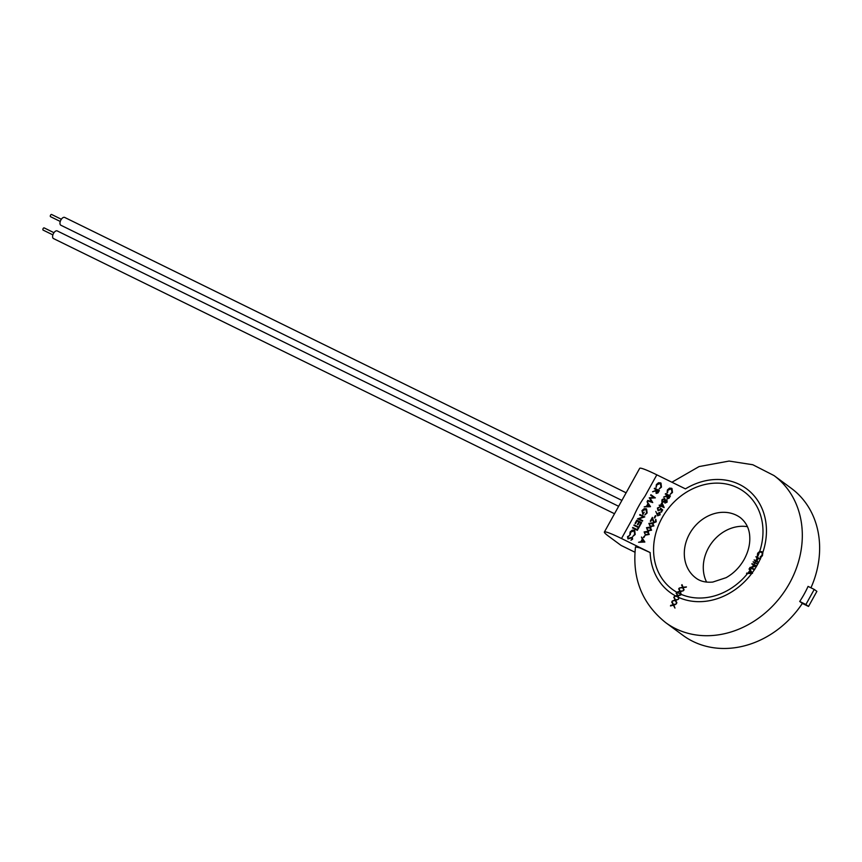 <?xml version="1.0" encoding="UTF-8"?>
<svg xmlns="http://www.w3.org/2000/svg" width="862" height="862" viewBox="0 0 862 862"><rect width="100%" height="100%" fill="white"/><g stroke="black" fill="none" stroke-linecap="round" stroke-linejoin="round"><path stroke-width="1.29" d="M52.873 234.884L43.1 230.089A1.218 0.646 -63.9 0 1 43.111 228.613A1.218 0.646 -63.9 0 1 44.177 227.902L53.95 232.697M60.265 221.459L50.535 216.685A1.218 0.646 -63.9 0 1 50.546 215.198A1.218 0.646 -63.9 0 1 51.612 214.487L61.342 219.26M614.52 513.741L53.466 238.548A4.245 2.241 -63.9 0 1 53.519 233.397A4.245 2.241 -63.9 0 1 57.215 230.919L618.647 506.296M621.901 500.413L60.857 225.23A4.342 2.284 -63.9 0 1 60.911 219.95A4.342 2.284 -63.9 0 1 64.682 217.429L626.124 492.805M706.603 582.098A37.486 31.722 126.4 0 1 708.532 547.812A37.486 31.722 126.4 0 1 747.429 526.671M804.203 594.09A91.329 77.278 126.4 0 1 799.71 601.471L805.884 604.51L814.245 589.425L808.071 586.386A91.329 77.278 126.4 0 1 804.203 594.09M814.245 589.425L816.885 591.364L808.524 606.449L802.35 603.422A91.329 77.278 126.4 0 1 682.984 635.369L665.658 622.612A91.329 77.278 126.4 0 0 789.517 583.272A91.329 77.278 126.4 0 0 773.99 475.555L752.817 464.747L729.09 461.062L699.06 466.579L671.907 482.235M802.35 603.422L799.71 601.471M754.606 563.048L753.129 561.733L757.698 563.963L754.606 563.048A60.566 51.246 126.4 0 1 754.498 563.252A60.566 51.246 126.4 0 1 753.841 564.394L756.631 565.881L751.071 567.595L754.703 569.373L754.433 569.847L749.854 567.605L755.435 565.774L751.847 564.028L753.841 564.394M755.586 561.205L754.142 559.901L756.34 560.968L757.838 558.264L755.888 556.712L760.478 558.953L758.312 558.501L756.814 561.205L758.452 562.606L755.586 561.205A60.566 51.246 126.4 0 1 754.864 562.574M762.342 552.122L761.642 551.605L762.741 552.736L762.471 555.624L761.092 557.1L760.176 556.906L762.019 555.365L762.407 553.684L761.351 552.068L759.454 552.111L757.31 556.022L757.633 553.264L759.627 551.464L762.019 551.831M762.881 553.178L761.351 552.068M653.838 497.482L650.638 495.241L650.907 494.734L655.346 497.848L650.077 498.258L652.749 502.557L647.491 500.919L647.761 500.413L651.543 501.587L649.226 497.773L653.838 497.482L650.638 495.241M659.376 490.586L658.008 492.913L656.154 493.43L655.928 490.823L652.566 491.76L656.262 490.209L654.527 488.215L659.376 490.586L657.997 492.913L656.154 493.43M645.035 535.453L643.86 537.576L643.364 537.328L645.035 535.442L643.86 537.576L643.354 537.328M645.627 535.097L644.129 531.94L647.707 531.337L649.226 534.44L645.627 535.097L649.226 534.44L647.707 531.337L648.59 531.865M650.347 526.585L648.849 523.428L652.426 522.825L653.946 525.928L650.347 526.585L653.946 525.928L652.426 522.825L653.321 523.353M660.572 508.138L662.684 509.895L661.423 512.168L660.928 511.92L661.962 510.035L660.852 509.119L658.04 510.778L657.404 508.009L659.699 506.996L657.889 508.289L658.331 510.293L660.141 509.474L660.572 508.138L662.684 509.895L661.423 512.168L660.917 511.92M660.863 509.119L660.594 509.819M661.973 502.6L664.106 507.621L660.745 505.972L660.389 506.608L659.128 505.175L660.518 505.229L661.973 502.6L664.149 507.513L660.745 505.972L659.893 506.36M672.004 488.528L672.479 492.504L670.119 494.411L671.994 492.224L671.304 488.765L667.878 490.252L667.069 492.913L667.382 490.004L669.494 488.14L671.606 488.28L672.479 492.504M671.304 488.765L667.878 490.241L667.597 492.622M670.388 495.984L669.009 498.322L667.166 498.829L666.94 496.221L663.578 497.158L667.5 495.208L665.27 494.109L665.539 493.614L670.388 495.984L669.009 498.311L667.166 498.829M667.134 502.147L665.001 503.096L664.43 501.813L662.544 502.255L661.779 501.339L662.059 499.604L664.591 498.473L665.313 500.219L666.789 499.906L667.134 502.137L665.011 503.096M664.43 501.813L662.544 502.255L661.779 501.339M664.796 498.592L665.313 500.208M666.951 500.003L667.134 502.137M655.81 511.435L656.919 513.935L659.581 512.351L660.098 514.84L657.652 515.821L655.81 511.435L656.93 513.935M659.829 512.491L660.087 514.84L657.652 515.821M655.896 515.864L654.711 517.997L654.215 517.75L655.389 515.616L655.896 515.864L654.215 517.75M655.454 519.818L656.219 521.833L653.849 522.803L652.2 518.805L650.778 521.391L650.282 521.144L652.362 517.383L654.086 522.286L655.734 521.564L655.454 519.818M655.842 519.387L656.219 521.833L653.849 522.803M647.987 530.841L646.489 527.684L650.067 527.081L651.586 530.184L647.987 530.841L651.586 530.184L650.067 527.081L650.95 527.609M641.468 537.037L644.862 542.036L638.559 542.284L640.865 541.692L642.255 539.181L641.468 537.037L644.862 542.036L638.559 542.284M661.003 483.129L661.466 487.105L659.118 489.023L660.982 486.825L660.292 483.366L656.876 484.853L656.057 487.515L656.37 484.606L658.482 482.742L660.594 482.882L661.466 487.105L659.118 489.013M660.292 483.366L656.876 484.853M647.093 501.619L650.454 506.694L644.194 506.878L646.489 506.274L647.879 503.764L647.093 501.619L650.487 506.619L644.194 506.878M646.608 509.011L647.114 512.998L644.787 515.013L646.619 512.739L645.961 509.28L642.438 510.886L642.707 513.817L644.226 512.211L642.933 514.56L641.964 510.595L644.205 508.645L646.22 508.774L647.114 512.998L644.787 515.013M645.961 509.28L642.438 510.886L642.707 513.817M643.461 516.898L639.669 515.034L639.938 514.539L644.787 516.909L638.893 518.805L642.707 520.67L642.427 521.176L637.578 518.795L643.472 516.898L639.658 515.034M641.64 522.587L639.906 525.712L639.41 525.464L640.865 522.835L639.378 522.113L637.923 524.732L637.417 524.495L638.871 521.866L637.018 520.95L635.563 523.579L635.068 523.331L636.792 520.206L641.64 522.587L639.906 525.712L639.41 525.464M639.712 526.068L638.096 528.977L638.268 527.522L633.915 525.389L634.195 524.893L638.548 527.027L639.712 526.068L638.096 528.977L637.6 528.729M637.632 529.828L637.352 530.324L632.503 527.943L632.783 527.447L637.632 529.828L637.352 530.324L632.503 527.943M634.723 530.518L635.197 534.494L632.848 536.412L634.712 534.224L634.012 530.766L630.596 532.242L629.777 534.914L630.1 532.005L632.212 530.141L634.324 530.281L635.197 534.494L632.837 536.412M634.012 530.766L630.596 532.242L630.316 534.623M627.956 538.89L627.514 536.66L629.508 535.496L628.01 536.907L628.236 538.394L632.212 537.274L632.589 539.203L630.952 540.269L632.126 538.901L631.965 537.791L627.956 538.89L631.954 537.78L632.126 538.901L631.954 537.78M632.385 537.382L632.589 539.203L630.952 540.269M665.658 622.612C642.125 603.702 632.072 578.467 635.499 546.907L639.766 547.855L650.142 552.564L621.513 538.524A38.456 3.103 -151 0 0 604.381 532.037L639.679 468.346A38.456 3.103 29 0 1 656.822 474.833L685.441 488.873A64.413 54.5 -53.6 0 1 748.496 490.295A64.413 54.5 -53.6 0 1 762.741 552.736M621.513 538.524L633.451 516.995A91.329 77.278 126.4 0 1 637.664 508.074L639.518 504.723A91.329 77.278 126.4 0 1 644.884 496.372L656.822 474.833M675.474 595.857L677.23 595.567L676.39 592.69L677.737 595.48L680.818 594.952L677.952 595.911L678.76 598.691L677.446 596.008L674.256 596.558L675.474 595.857A64.413 54.5 -53.6 0 1 650.142 552.564M751.793 573.392L746.524 573.542L748.712 572.971L750.037 570.579L749.326 568.554L752.526 573.305L751.793 573.392A64.413 54.5 -53.6 0 1 678.706 597.452M747.58 573.51A60.566 51.246 126.4 0 1 681.152 594.36L679.881 591.709L676.638 592.226L679.676 591.267L678.954 588.498L680.193 591.192L683.394 590.75L680.398 591.623L681.152 594.36A60.566 51.246 126.4 0 1 676.789 592.205M671.951 601.601L673.545 604.564L676.401 603.863L673.804 605.038L674.968 608.076L673.341 605.156L670.485 605.954L673.082 604.682L671.951 601.601M674.009 597.032L675.452 599.877L678.448 599.284L675.679 600.329L676.648 603.228L675.194 600.426L672.155 601.105L674.957 599.974L674.009 597.032M682.014 584.662L683.07 587.227L686.443 586.914L683.243 587.636L683.771 590.201L682.682 587.69L679.256 588.067L682.51 587.281L682.014 584.662M634.96 552.23L621.039 545.398L608.669 536.283A38.456 3.103 -151 0 1 604.381 532.037M808.524 606.449L805.884 604.51M773.99 475.555L791.305 488.323A91.329 77.278 126.4 0 1 810.948 587.798M672.479 492.493L670.119 494.411M667.5 495.208L665.27 494.109M666.94 496.221L663.578 497.158M669.612 496.243L667.996 495.445L667.436 498.333L669.612 496.243L667.996 495.445L667.317 498.258M666.649 501.867L666.509 500.402L665.087 501.124L665.292 502.611L666.649 501.867M666.509 500.402L665.087 501.134L665.195 502.546M664.58 500.897L664.3 498.958L662.555 499.852L662.813 501.749L664.58 500.897M664.3 498.958L662.555 499.863L662.673 501.662M660.249 505.725L659.128 505.175M661.93 503.817L661.014 505.466L663.126 506.5L661.93 503.817M661.941 503.828L661.025 505.477M659.699 506.996L657.889 508.289M657.878 508.278L658.126 510.164M660.583 509.808L658.04 510.778M659.333 512.858L657.663 513.677L657.954 515.336L659.613 514.571L659.333 512.858L657.652 513.677L657.965 515.347M652.362 517.383L653.913 522.178M652.2 518.805L650.778 521.391L650.282 521.144M652.146 523.32L652.943 523.784L649.345 523.687L649.517 525.281L650.616 526.089L653.439 525.701L652.146 523.32L649.345 523.687L649.517 525.281L650.616 526.089L649.517 525.281M649.786 527.576L650.584 528.04L646.985 527.943L647.157 529.537L648.256 530.345L651.079 529.958L649.786 527.576L646.985 527.943L647.157 529.537L648.256 530.345L647.157 529.537M647.427 531.832L648.224 532.307L644.625 532.199L644.798 533.793L645.897 534.602L648.72 534.214L647.427 531.832L644.625 532.21L644.798 533.804L645.897 534.602L644.798 533.804M643.892 541.605L642.599 539.687L641.5 541.67L643.892 541.605M642.61 539.698L641.511 541.67M656.866 484.843L656.047 487.515M656.488 489.799L654.258 488.711M655.928 490.823L652.566 491.76M658.6 490.844L656.984 490.047L656.424 492.935L658.6 490.844L656.995 490.047L656.305 492.859M655.346 497.848L650.067 498.247L652.749 502.557L647.491 500.908M649.528 506.188L648.224 504.281L647.136 506.253L649.528 506.188M648.235 504.281L647.136 506.253M644.226 512.211L642.923 514.56M642.696 520.67L642.427 521.176L637.578 518.795M644.787 516.909L638.882 518.805M638.871 521.866L637.018 520.95L635.563 523.579L635.057 523.331M640.865 522.835L639.378 522.113L637.923 524.732L637.417 524.495M638.268 527.522L633.915 525.389M629.508 535.496L628.01 536.907L628.118 538.319M680.732 592.334L679.881 591.709M680.527 591.903L679.676 591.267M679.471 589.619L678.62 588.994M683.652 587.593L686.227 587.151M684.094 589.77L682.682 587.69M683.07 587.69L681.616 585.104M747.462 573.51L746.804 573.025M749.369 573.456L748.712 572.971M750.985 571.517L750.037 570.579M751.082 571.344L749.035 569.071M752.461 573.37L750.371 571.064L749.326 572.95L751.61 572.885L750.371 571.064M749.983 573.435L749.326 572.95M752.267 573.37L751.61 572.885M752.957 564.567L752.117 563.554M753.108 564.287L756.47 565.935M754.584 569.577L751.071 567.595M750.446 567.896L749.908 567.498M751.071 568.198L751.653 568.026M753.97 562.735L753.129 561.733M754.121 562.466L757.59 564.157M756.75 557.725L755.888 556.712M756.901 557.455L760.359 559.158M758.603 562.336L756.814 561.205M754.983 560.914L754.142 559.901M755.134 560.634L756.34 560.968M760.715 557.294L760.176 556.906M760.187 551.874L759.627 551.464M760.672 552.24L762.687 552.38M675.129 604.704L673.545 604.564M674.978 608.044L673.341 605.156M670.507 605.943L670.658 605.339M670.787 605.436L673.082 604.682M673.491 604.984L671.735 602.182M676.875 602.689L676.411 601.751M676.067 601.073L675.194 600.426M675.83 600.62L674.957 599.974M674.601 598.206L673.739 597.571M678.308 596.633L677.446 596.008M678.092 596.192L677.23 595.567M676.95 593.853L676.088 593.218M689.557 533.837A37.486 31.722 -53.6 0 0 695.936 578.057C700.203 581.333 705.827 582.669 712.788 582.066L726.127 577.659C733.637 573.446 739.661 567.347 744.208 559.352C748.248 551.82 750.102 544.428 749.768 537.188C749.52 529.117 746.395 522.62 740.404 517.685A37.486 31.722 -53.6 0 0 689.557 533.837M757.159 557.929A60.566 51.246 126.4 0 1 755.834 560.72M759.454 552.111A60.566 51.246 126.4 0 1 757.375 557.434M676.681 592.151A60.566 51.246 126.4 0 1 662.059 517.911A60.566 51.246 126.4 0 1 732.409 485.651A60.566 51.246 126.4 0 1 759.681 551.454M761.512 556.065A64.413 54.5 -53.6 0 0 762.407 553.684M760.327 558.878A64.413 54.5 -53.6 0 0 761.092 557.1M752.084 567.282A60.566 51.246 126.4 0 1 751.686 567.896M754.627 569.34A64.413 54.5 -53.6 0 0 760.101 559.373M751.384 568.349A60.566 51.246 126.4 0 1 750.263 569.965M752.203 572.831A64.413 54.5 -53.6 0 0 754.325 569.793M753.571 564.858A60.566 51.246 126.4 0 1 752.461 566.679M749.94 570.428A60.566 51.246 126.4 0 1 747.99 572.993M676.153 596.224A64.413 54.5 -53.6 0 0 677.995 597.129"/></g></svg>
